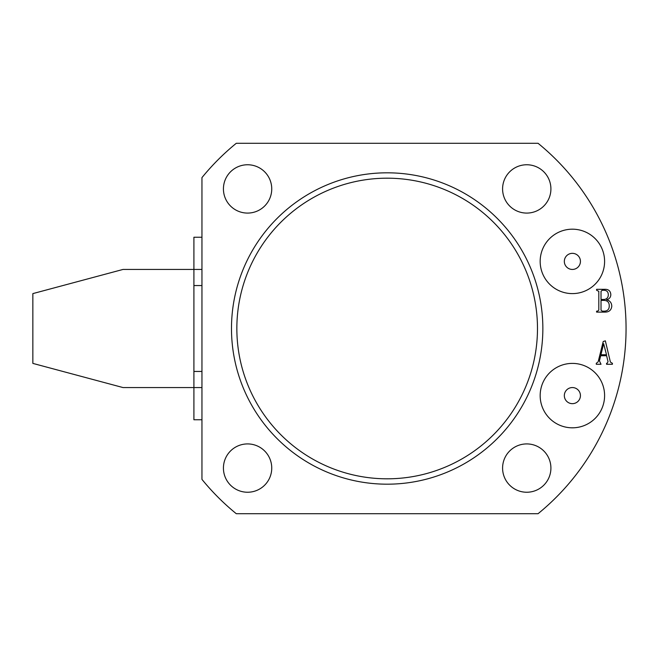 <?xml version="1.0" encoding="UTF-8"?>
<svg xmlns="http://www.w3.org/2000/svg" width="657" height="657" viewBox="0 0 657 657"><rect width="100%" height="100%" fill="white"/><g stroke="black" fill="none" stroke-linecap="round" stroke-linejoin="round"><path stroke-width="0.99" d="M550.911 188.92A24.161 24.161 0 0 1 526.75 213.082A24.161 24.161 0 0 1 502.589 188.92A24.161 24.161 0 0 1 526.75 164.759A24.161 24.161 0 0 1 550.911 188.92M271.743 188.92A24.161 24.161 0 0 1 247.59 213.082A24.161 24.161 0 0 1 223.429 188.92A24.161 24.161 0 0 1 247.59 164.759A24.161 24.161 0 0 1 271.743 188.92M271.743 468.08A24.161 24.161 0 0 1 247.59 492.241A24.161 24.161 0 0 1 223.429 468.08A24.161 24.161 0 0 1 247.59 443.918A24.161 24.161 0 0 1 271.743 468.08M550.911 468.08A24.161 24.161 0 0 1 526.75 492.241A24.161 24.161 0 0 1 502.589 468.08A24.161 24.161 0 0 1 526.75 443.918A24.161 24.161 0 0 1 550.911 468.08M540.169 261.396A32.209 32.209 0 0 0 572.378 293.605A32.209 32.209 0 0 0 604.596 261.396A32.209 32.209 0 0 0 572.378 229.186A32.209 32.209 0 0 0 540.169 261.396M564.33 261.396A8.056 8.056 0 0 0 572.378 269.444A8.056 8.056 0 0 0 580.435 261.396A8.056 8.056 0 0 0 572.378 253.339A8.056 8.056 0 0 0 564.33 261.396M540.169 395.604A32.209 32.209 0 0 0 572.378 427.814A32.209 32.209 0 0 0 604.596 395.604A32.209 32.209 0 0 0 572.378 363.395A32.209 32.209 0 0 0 540.169 395.604M564.33 395.604A8.056 8.056 0 0 0 572.378 403.661A8.056 8.056 0 0 0 580.435 395.604A8.056 8.056 0 0 0 572.378 387.556A8.056 8.056 0 0 0 564.33 395.604M537.483 328.5A150.313 150.313 0 0 0 387.17 178.187A150.313 150.313 0 0 0 236.849 328.5A150.313 150.313 0 0 0 387.17 478.813A150.313 150.313 0 0 0 537.483 328.5M231.486 328.5A155.684 155.684 0 0 1 387.17 172.816A155.684 155.684 0 0 1 542.854 328.5A155.684 155.684 0 0 1 387.17 484.184A155.684 155.684 0 0 1 231.486 328.5M611.782 306.269C611.289 310.186 608.998 312.132 604.916 312.108L596.589 312.108L596.589 311.155L597.632 311.155L598.806 310.104L598.806 291.322L596.589 290.271L596.589 289.318L604.456 289.318C608.357 289.105 610.484 290.846 610.829 294.541C610.747 297.284 609.343 299.025 606.616 299.764C609.951 300.668 611.667 302.836 611.782 306.269M538.058 513.708A238.893 238.893 0 0 0 538.058 143.292L236.282 143.292A238.893 238.893 0 0 0 201.954 177.612L201.954 479.388A238.893 238.893 0 0 0 236.282 513.708L538.058 513.708M607.101 363.313L608.037 361.703L606.608 355.716L600.695 355.716L599.422 360.857L601.024 364.265L596.277 364.265L596.277 363.313L598.141 361.851L603.225 341.509L605.343 340.843L610.41 362.089L612.414 363.313L612.414 364.265L606.567 364.265L606.567 363.313L607.101 363.313M602.198 311.155L604.547 311.155C607.668 310.909 609.236 309.176 609.253 305.973C609.285 302.401 607.544 300.536 604.021 300.397L601.024 300.397L601.024 310.12L602.198 311.155M604.341 299.452C607.011 298.992 608.333 297.375 608.3 294.599C608.185 291.716 606.649 290.279 603.701 290.271L602.165 290.271L601.024 291.322L601.024 299.452L604.341 299.452M606.518 354.772L603.652 343.71L600.925 354.772L606.518 354.772M201.954 419.766L193.905 419.766L193.905 387.556L123.007 387.556L32.85 363.395L32.85 293.605L123.007 269.444L201.954 269.444M201.954 285.549L193.905 285.549L193.905 237.234L201.954 237.234M201.954 387.556L193.905 387.556L193.905 285.549M193.905 371.451L201.954 371.451"/></g></svg>
